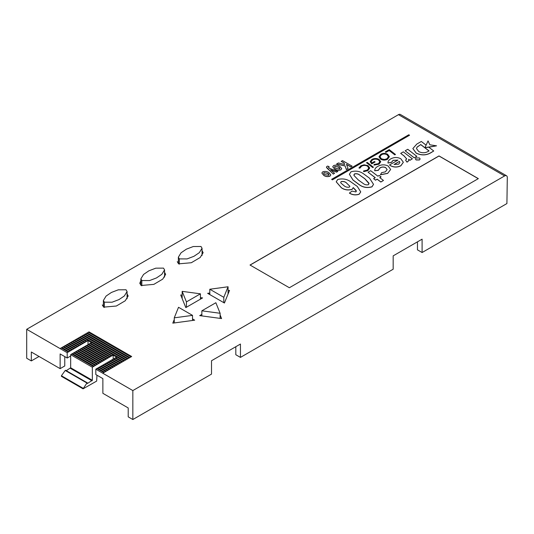 <?xml version="1.0" encoding="UTF-8"?>
<svg xmlns="http://www.w3.org/2000/svg" width="534" height="534" viewBox="0 0 534 534"><rect width="100%" height="100%" fill="white"/><g stroke="black" fill="none" stroke-linecap="round" stroke-linejoin="round"><path stroke-width="0.8" d="M179.304 258.897L187.047 258.923L193.949 256.3L199.309 252.675L202.046 248.237L200.998 246.481L193.248 246.534L186.393 249.158L181.066 252.782L178.356 257.194L179.304 258.897L179.304 264.163M141.824 280.537L149.567 280.564L156.469 277.94L161.822 274.322L164.559 269.877L163.517 268.121L155.768 268.175L148.906 270.805L143.579 274.423L140.869 278.835L141.824 280.537L141.824 285.81M104.337 302.177L112.08 302.204L118.982 299.587L124.342 295.963L127.079 291.517L126.031 289.762L118.281 289.822L111.426 292.445L106.092 296.063L103.382 300.482L104.337 302.177L104.337 307.451M102.294 304.934L103.663 307.13L116.345 306.022L125.236 300.776L128.167 295.969L127.079 293.947M140.869 280.517L139.781 283.294L141.143 285.49L153.832 284.375L162.723 279.128L165.653 274.329L164.559 272.307M177.261 261.653L178.63 263.849L191.312 262.735L200.203 257.488L203.134 252.689L202.046 250.666M66.276 370.669L70.668 367.779L92.342 380.288L87.369 383.519L87.062 382.818L83.064 388.839L96.661 381.089L96.968 375.215M61.604 376.303L61.423 375.762L65.208 370.476L65.695 370.483M209.802 293.039L207.639 293.333L224.42 303.018L229.527 290.383L228.065 290.576M174.258 319.526L172.796 323.137L194.683 320.186L192.52 318.938M201.852 314.372L199.696 315.621L221.583 318.571L220.121 314.96M182.161 295.168L180.699 294.968L185.812 307.604L202.586 297.919L200.43 297.625M478.344 178.63L439.001 155.921L250.019 265.031L289.361 287.739L478.344 178.63M330.82 174.898L329.979 176.167C327.763 176.901 325.727 176.681 323.871 175.499L321.868 173.069M344.61 164.492L344.13 163.07L341.219 161.395L342.461 160.594L352.1 166.161L350.865 166.962L346.519 164.452M352.1 166.161L350.865 166.868L346.473 164.338L348.068 168.57L346.352 169.565L345.131 166.001L336.587 164.072L338.342 162.97L344.644 164.499L344.13 163.07M373.52 184.39L371.958 186.86C367.299 188.135 363.16 187.494 359.536 184.924L353.001 180.071L349.416 174.298M395.454 154.473L394.8 154.853L389.146 150.521L385.902 152.39L385.334 151.876L389.239 149.627L395.454 154.473M412.388 158.818L409.952 160.227L408.657 159.259L408.844 160.12L407.816 161.675L406.895 161.989L405.566 160.04L406.728 158.945L404.118 155.948L400.7 153.365L403.317 151.85L412.388 158.818L409.952 160.313L408.704 159.379M408.844 160.167L407.816 161.762L406.895 162.082L405.566 160.04M406.728 158.992L404.118 156.035L400.7 153.365M416.84 156.342L414.217 157.85L405.152 150.795L407.769 149.28L416.84 156.342M420.131 158.958L419.45 159.966L416.113 159.966L415.425 158.958M506.512 175.753A3.818 2.203 120 0 1 507.3 177.555L506.913 203.554L422.1 252.522L422.1 239.165L393.171 255.859L393.171 269.223L240.44 357.4L240.44 344.043L211.517 360.737L211.517 374.1L132.839 419.524L128.213 416.854L128.213 407.949L102.868 393.318L102.868 378.619L95.813 374.548L95.813 369.201L102.755 373.206L131.684 356.512L102.755 373.206L132.839 390.574L504.603 175.94L398.464 114.663A3.818 2.203 -60 0 1 400.373 114.476L506.512 175.753A3.818 2.203 120 0 0 504.603 175.94M39.042 356.465L31.326 360.917L26.7 358.247L26.7 329.298L398.464 114.663M26.7 329.298L67.197 352.68L88.07 340.452L88.891 340.151L88.023 340.652L91.367 342.588M131.684 356.512L89.065 331.901L60.135 348.602M397.943 160.18L393.117 160.4L391.449 162.403L388.018 163.037L387.964 162.456M403.337 162.283L400.88 165.767C397.409 167.482 393.945 167.462 390.481 165.72L389.513 164.959L397.943 160.093L393.117 160.307L391.449 162.316L388.018 162.95L387.964 162.503M390.628 169.505L387.677 173.39L380.435 174.805L381.576 172.702L385.374 171.848L387.137 169.605L385.748 167.703C383.792 166.802 381.903 166.875 380.081 167.923L378.306 170.366L374.721 170.773L374.708 170.353M387.137 169.645L385.748 167.703M381.076 176.894L379.787 177.642L383.465 180.445L380.849 181.954L377.171 179.15L375.515 180.105L373.606 178.643L375.255 177.688L368.066 172.202L370.683 170.693L377.872 176.18L379.153 175.439L381.076 176.894L379.854 177.688M383.465 180.445L380.849 182.041L377.171 179.237L375.515 180.198L373.606 178.643M375.188 177.729L368.066 172.202M332.415 179.851L409.551 135.229L408.777 134.782L331.641 179.317L332.415 179.851L409.551 135.229M389.399 156.709L387.524 159.266C385.268 160.38 383.011 160.38 380.762 159.266L378.98 156.789M380.749 161.755L379.04 164.165L374 165.099L374.154 164.432L378.439 163.671L379.808 161.695L378.432 159.846C376.443 158.918 374.467 158.938 372.512 159.906L371.063 161.802M379.808 161.735L378.432 159.846M378.432 159.759C376.443 158.832 374.467 158.852 372.512 159.82L371.063 161.762L371.724 163.057L374.414 161.502L375.062 161.969L371.724 163.891L370.216 161.689M373.399 167.209L372.745 167.583L366.531 162.737L367.185 162.356L373.399 167.209M369.728 168.05L367.839 170.633L363.707 171.674L363.541 170.987L367.299 170.106L368.82 168.003L367.412 166.114C365.443 165.16 363.507 165.193 361.591 166.214L359.896 168.157L358.921 167.97L360.911 165.767L364.095 164.799L368.033 165.633L369.728 168.003L367.839 170.633M368.82 168.05L367.412 166.114M360.724 191.913L359.155 194.249C355.664 195.371 352.413 194.997 349.403 193.121L351.993 191.099L355.904 191.926L356.225 190.691L353.248 187.561L352.166 189.29C348.148 190.418 344.55 189.89 341.373 187.708L336.213 181.8L337.755 179.451C342.788 178.296 347.173 179.117 350.918 181.914L357.299 186.439L360.724 191.873L359.155 194.162C355.664 195.284 352.413 194.903 349.403 193.028M356.352 191.265L353.248 187.654L352.166 189.376C348.148 190.504 344.55 189.977 341.373 187.794L336.213 181.847M428.815 147.217L436.558 145.822L429.843 144.801L428.048 140.909L424.904 147.738L420.759 144.567L417.054 147.11L416.473 148.592L418.803 151.583C422.067 153.218 425.244 153.131 428.335 151.322L429.049 150.915L424.904 147.738L428.715 147.144L433.741 150.988L431.459 152.303C426.693 155.341 421.62 155.608 416.24 153.098L412.855 148.559L416.814 144.06L421.306 141.47L426.079 145.121M433.741 150.988L431.459 152.397C426.693 155.434 421.62 155.694 416.24 153.191L412.855 148.599M341.7 168.617L340.852 169.885C338.643 170.62 336.607 170.399 334.751 169.218L332.742 166.788M329.198 166.782L328.65 166.995L329.164 168.263L337.882 171.367L336.647 172.082L330.606 169.805L334.544 173.296L333.309 174.011L327.195 168.31L326.401 167.135L326.995 166.381L327.729 166.074L329.198 166.782L328.403 167.382M337.882 171.367L336.647 172.168L330.786 169.966M334.544 173.296L333.309 174.097L326.401 167.182M70.668 367.779L70.668 354.683L92.362 342.161L81.835 336.08M95.813 369.201L117.507 356.679L114.036 354.669L113.215 354.97L92.342 367.198L92.342 380.288M116.512 357.106L113.168 355.17L114.036 354.669L92.362 342.161M422.1 252.522L417.468 249.852L417.468 241.835M240.44 357.4L235.814 354.73L235.814 346.713M70.668 354.683L92.342 367.198M132.839 419.524L132.839 390.574M67.197 352.68L67.197 358.02L60.135 353.949L60.135 368.647L31.326 352.013L31.326 360.917M67.197 358.02L70.668 356.018M64.768 356.619L64.768 365.97L60.135 368.647M88.023 344.503L88.023 340.652M113.168 359.022L113.168 355.17M68.178 351.933L61.123 347.854M69.006 351.632L61.944 347.561M69.987 350.885L62.932 346.813M70.815 350.591L63.753 346.519M71.796 349.843L64.741 345.772M72.617 349.55L65.562 345.471M73.605 348.802L66.543 344.724M74.426 348.502L67.371 344.43M75.414 347.754L68.352 343.682M76.235 347.46L69.18 343.389M77.216 346.713L70.161 342.634M78.044 346.419L70.989 342.341M79.025 345.672L71.97 341.593M79.853 345.371L72.791 341.299M80.834 344.624L73.779 340.552M81.662 344.33L74.6 340.251M82.643 343.582L75.588 339.504M83.464 343.282L76.409 339.21M84.452 342.534L77.39 338.463M85.273 342.241L78.218 338.169M86.261 341.493L79.199 337.421M87.082 341.199L80.027 337.121M88.07 340.452L81.008 336.373M125.437 359.936L82.817 335.332M126.258 359.642L83.638 335.038M124.449 360.684L117.507 356.679M127.239 358.895L84.626 334.291M128.067 358.594L85.447 333.99M129.048 357.847L86.435 333.243M129.875 357.553L87.256 332.949M130.857 356.805L88.243 332.201M103.743 372.458L96.794 368.453M104.564 372.165L97.622 368.16M105.545 371.417L98.603 367.412M106.373 371.123L99.431 367.112M107.354 370.376L100.412 366.364M108.182 370.075L101.24 366.07M109.163 369.328L102.221 365.323M109.991 369.034L103.042 365.029M110.972 368.286L104.03 364.281M111.793 367.993L104.851 363.981M112.781 367.245L105.839 363.233M113.602 366.945L106.66 362.94M114.59 366.197L107.648 362.192M115.411 365.903L108.469 361.892M116.392 365.156L109.45 361.144M117.22 364.862L110.278 360.851M118.201 364.115L111.259 360.103M119.029 363.814L112.087 359.809M120.01 363.067L113.068 359.062M120.838 362.773L113.896 358.761M121.819 362.025L114.877 358.014M122.64 361.725L115.698 357.72M123.628 360.977L116.686 356.972M71.649 353.935L93.323 366.451M72.477 353.641L94.151 366.15M73.458 352.894L95.132 365.403M74.286 352.594L95.96 365.109M75.267 351.846L96.941 364.362M76.088 351.552L97.769 364.068M77.076 350.805L98.75 363.32M77.897 350.511L99.571 363.02M78.885 349.763L100.559 362.272M79.706 349.463L101.38 361.979M80.687 348.715L102.368 361.231M81.515 348.422L103.189 360.937M82.496 347.674L104.177 360.19M83.324 347.374L104.998 359.889M84.305 346.626L105.979 359.142M85.133 346.332L106.807 358.848M86.114 345.585L107.788 358.1M86.935 345.291L108.616 357.8M87.923 344.543L109.597 357.052M88.744 344.243L110.425 356.759M89.732 343.495L111.406 356.011M90.553 343.202L112.227 355.717M91.541 342.454L113.215 354.97M420.759 144.567L417.054 147.204L416.48 148.632M428.982 150.948L420.759 144.654M419.45 159.88L416.113 159.88L415.425 158.918L416.113 157.951L419.45 157.951L420.138 158.918L419.45 159.966M416.84 156.248L414.217 157.85M414.217 157.764L405.152 150.795M388.018 163.037L388.018 162.95C387.831 161.375 388.732 160.033 390.708 158.918C394.019 157.116 397.383 157.056 400.8 158.745L403.337 162.243L400.88 165.68C397.409 167.389 393.945 167.376 390.481 165.633L389.513 164.959M399.432 161.375L394.052 164.485L398.651 164.185L399.859 162.49L399.432 161.375L394.152 164.512M399.859 162.536L399.432 161.462M385.748 167.609C383.792 166.715 381.903 166.788 380.081 167.836L378.306 170.273L374.721 170.686C374.648 169.004 375.662 167.576 377.758 166.394C381.116 164.479 384.587 164.352 388.171 166.014L390.628 169.458L387.677 173.39M387.677 173.296L380.435 174.711M374.708 170.393L374.721 170.773M378.292 170.019L378.306 170.366M331.641 179.317L332.415 179.764M395.454 154.386L394.8 154.76L389.146 150.428L385.902 152.39M385.902 152.303L385.334 151.876M387.617 154.253L389.399 156.669L387.524 159.179C385.268 160.287 383.011 160.287 380.762 159.172L378.98 156.742L380.815 154.273C383.072 153.104 385.341 153.098 387.617 154.253M386.87 158.805L388.478 156.696L386.99 154.64C385.147 153.705 383.305 153.705 381.476 154.646L379.934 156.749L381.456 158.825L384.42 159.486L386.87 158.805M388.478 156.742L386.99 154.733C385.147 153.792 383.305 153.792 381.476 154.733L379.934 156.796M375.062 161.875L371.724 163.804L370.216 161.642L371.851 159.452C374.227 158.224 376.637 158.197 379.067 159.372L380.749 161.709L379.04 164.165M379.04 164.078L374 165.013M373.399 167.115L372.745 167.583M372.745 167.496L366.531 162.737M367.839 170.54L363.707 171.674M367.412 166.021C365.443 165.073 363.507 165.106 361.591 166.121L359.896 168.157M359.896 168.063L358.921 167.97M363.707 171.588L363.541 170.987M350.998 171.808C355.651 170.52 359.789 171.154 363.414 173.71L369.595 178.249L373.52 184.35L371.958 186.767C367.299 188.048 363.16 187.401 359.536 184.831L353.001 179.978L349.416 174.258L350.998 171.808M359.516 174.885C358.114 173.804 356.458 173.463 354.543 173.87L354.022 175.519L358.414 180.065L363.567 183.736C364.949 184.791 366.578 185.104 368.453 184.684L368.901 183.095L364.809 178.683L359.516 174.978C358.114 173.89 356.458 173.557 354.543 173.964L353.888 174.925M369.054 183.729L364.809 178.77L359.516 174.978M353.882 174.878L354.022 175.519M369.054 183.776L368.901 183.182M356.352 191.219L356.225 190.785M346.246 182.641C344.831 181.573 343.148 181.22 341.193 181.58L340.699 182.341L340.946 183.095L344.437 186.052C345.825 187.1 347.474 187.454 349.396 187.12L349.883 186.273L346.246 182.735C344.831 181.667 343.148 181.306 341.193 181.667L340.699 182.388M349.883 186.319L346.246 182.735M424.904 147.651L436.558 145.822M344.13 162.983L341.219 161.301M348.068 168.484L346.352 169.478L345.131 166.001M345.131 165.907L336.587 163.978M333.556 165.587C335.839 164.826 337.915 165.073 339.778 166.321L341.7 168.57L340.852 169.792C338.643 170.533 336.607 170.306 334.751 169.131L332.742 166.742L333.556 165.587M339.851 168.524L338.443 167.069L334.918 166.374C334.357 167.149 334.718 167.83 335.979 168.41L339.49 169.011C340.045 168.243 339.697 167.563 338.443 166.975L334.918 166.374L334.551 166.888M339.49 169.011L339.851 168.484M334.918 166.461L334.551 166.935M322.676 171.868C324.966 171.107 327.035 171.354 328.897 172.602L330.82 174.852L329.979 176.073C327.763 176.814 325.727 176.587 323.871 175.412L321.868 173.023L322.676 171.868M328.971 174.805L327.562 173.35L324.038 172.656C323.484 173.43 323.838 174.104 325.106 174.691L328.61 175.292C329.164 174.525 328.817 173.844 327.562 173.256L324.038 172.656L323.671 173.17M328.61 175.292L328.971 174.765M324.038 172.742L323.677 173.216M478.264 178.676L439.001 156.008L250.099 265.071M182.161 291.357L186.426 301.904L200.43 293.82L182.161 291.357L182.161 298.579M200.43 293.82L200.43 299.167M186.426 301.904L186.426 307.25M174.258 317.837L192.52 315.374L178.523 307.29L174.258 317.837L174.258 322.937M192.52 315.374L192.52 320.48M220.121 313.278L215.856 302.731L201.852 310.815L220.121 313.278L220.121 318.377M201.852 310.815L201.852 315.914M223.799 297.318L228.065 286.771L209.802 289.234L223.799 297.318L223.799 302.665M209.802 289.234L209.802 294.581M228.065 286.771L228.065 293.994M86.882 382.985L65.208 370.476M92.035 380.822L70.361 368.313M61.423 375.762L83.104 388.271M202.046 255.466L202.046 248.237M164.559 277.106L164.559 269.877M127.079 298.746L127.079 291.517M83.064 388.839L61.39 376.323M87.276 382.798L65.602 370.282M103.382 306.957L103.382 300.482M140.869 285.316L140.869 278.835M178.356 263.676L178.356 257.194"/></g></svg>
